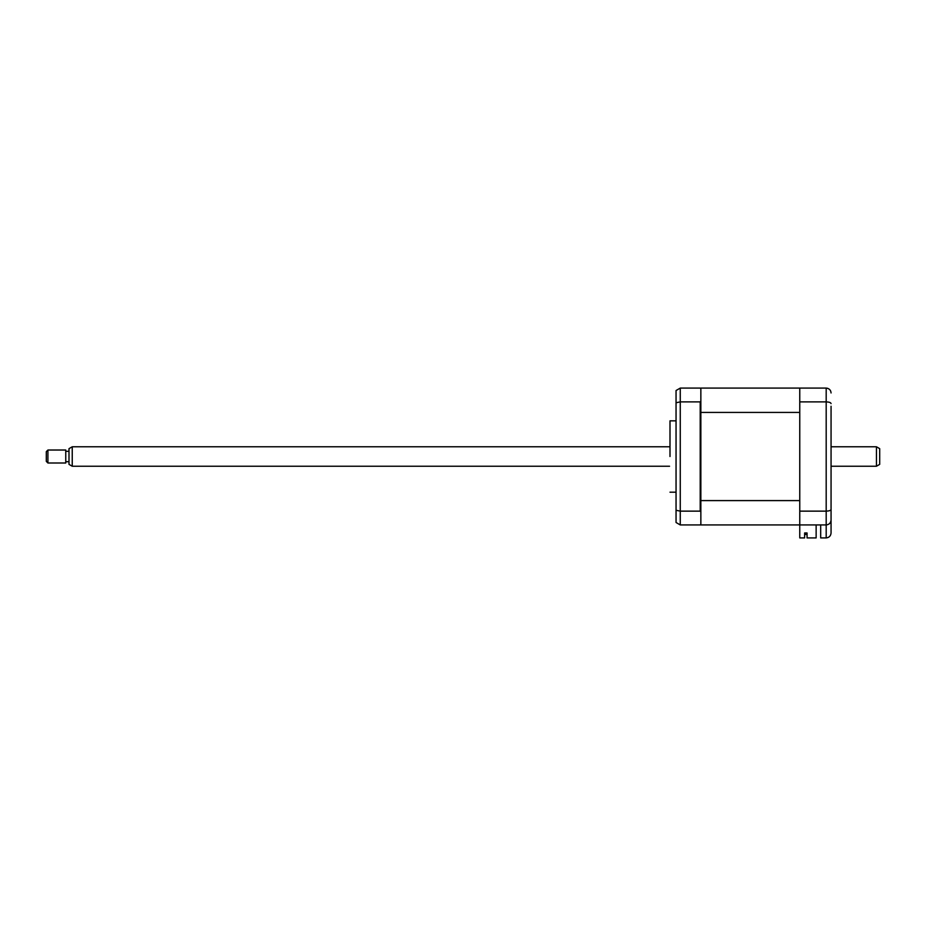 <?xml version="1.0" encoding="UTF-8"?>
<svg xmlns="http://www.w3.org/2000/svg" width="926" height="926" viewBox="0 0 926 926"><rect width="100%" height="100%" fill="white"/><g stroke="black" fill="none" stroke-linecap="round" stroke-linejoin="round"><path stroke-width="1.39" d="M669.996 456.518L669.996 420.844L669.996 456.518M816.142 524.938L816.142 537.913L807.067 537.913L807.067 532.971L804.625 532.971L804.625 537.913L799.763 537.913L799.763 388.087L700.855 388.087L700.855 388.735L700.206 388.087L680.263 388.087L680.263 524.938L700.206 524.938L700.855 524.29L700.855 524.938L826.189 524.938C829.129 524.625 830.749 523.005 831.062 520.076L831.062 533.04C830.749 535.98 829.129 537.601 826.189 537.913L826.189 524.938C829.21 524.591 830.83 522.97 831.062 520.076L831.062 406.248M700.855 500.596L799.763 500.596L799.763 412.429L700.855 412.429L700.855 511.951L700.206 511.14L680.263 511.14L676.049 510.284L676.049 522.495L680.263 524.938M700.206 511.14L700.206 401.884L680.263 401.884L676.049 402.752L676.049 510.284M700.855 412.429L700.855 401.085L700.206 401.884M700.855 511.951L700.855 524.29M676.049 402.752L676.049 390.529L680.263 388.087M700.855 388.735L700.855 401.085M831.062 506.777L831.062 516.511M799.763 388.087L826.189 388.087C829.21 388.445 830.83 390.066 831.062 392.96M799.763 401.884L826.189 401.884C829.21 402 830.83 402.579 831.062 403.62M799.763 511.14L826.189 511.14C829.21 511.025 830.83 510.446 831.062 509.416M820.679 524.938L820.679 537.913L826.189 537.913C829.129 537.601 830.749 535.98 831.062 533.04M826.189 524.938L826.189 388.087L827.74 388.341M807.067 532.971L806.083 532.971L806.083 534.499L804.625 534.499M799.763 524.938L700.855 524.938M879.7 448.659L879.7 464.366L876.459 466.241L876.459 446.783L879.7 448.659M72.24 466.241L68.999 464.366L68.999 448.659L72.24 446.783L72.24 466.241L669.567 466.241M47.92 450.024L47.92 463L65.758 463L65.758 450.024L47.92 450.024L46.3 451.645L46.3 461.38L47.92 463M676.049 420.844L669.996 420.844M676.049 492.181L669.996 492.181M72.24 446.783L669.567 446.783M831.062 446.783L876.459 446.783M68.999 451.321L65.758 451.321M68.999 461.704L65.758 461.704M831.062 466.241L876.459 466.241"/></g></svg>
